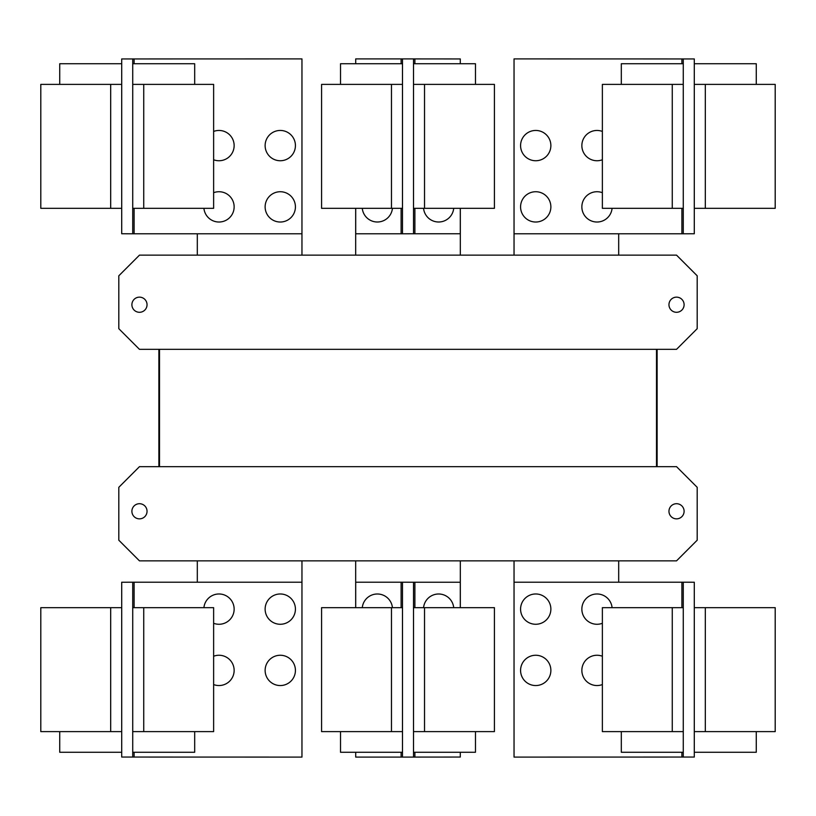 <?xml version="1.0" encoding="UTF-8"?>
<svg xmlns="http://www.w3.org/2000/svg" width="816" height="816" viewBox="0 0 816 816"><rect width="100%" height="100%" fill="white"/><g stroke="black" fill="none" stroke-linecap="round" stroke-linejoin="round"><path stroke-width="1.22" d="M602.371 731.615L602.371 607.675L683.278 607.675L683.278 731.615L602.371 731.615M621.313 731.615L621.313 752.27L683.278 752.27M520.577 670.405A15.147 15.147 0 0 1 535.724 655.258A15.147 15.147 0 0 1 550.871 670.405A15.147 15.147 0 0 1 535.724 685.552A15.147 15.147 0 0 1 520.577 670.405M602.371 684.563A15.147 15.147 0 0 1 581.859 670.405A15.147 15.147 0 0 1 602.371 656.237M520.577 609.124A15.147 15.147 0 0 1 535.724 593.977A15.147 15.147 0 0 1 550.871 609.124A15.147 15.147 0 0 1 535.724 624.271A15.147 15.147 0 0 1 520.577 609.124M602.371 623.291A15.147 15.147 0 0 1 581.859 609.124A15.147 15.147 0 0 1 596.282 593.997A15.147 15.147 0 0 1 612.082 607.675M213.629 607.675L213.629 731.615L132.722 731.615L132.722 607.675L213.629 607.675M132.722 752.27L194.687 752.27L194.687 731.615M213.629 656.237A15.147 15.147 0 0 1 234.141 670.405A15.147 15.147 0 0 1 213.629 684.563M265.129 670.405A15.147 15.147 0 0 1 280.276 655.258A15.147 15.147 0 0 1 295.423 670.405A15.147 15.147 0 0 1 280.276 685.552A15.147 15.147 0 0 1 265.129 670.405M203.918 607.675A15.147 15.147 0 0 1 219.718 593.997A15.147 15.147 0 0 1 234.141 609.124A15.147 15.147 0 0 1 213.629 623.291M265.129 609.124A15.147 15.147 0 0 1 280.276 593.977A15.147 15.147 0 0 1 295.423 609.124A15.147 15.147 0 0 1 280.276 624.271A15.147 15.147 0 0 1 265.129 609.124M683.278 582.206L694.294 582.236L694.294 607.675L775.2 607.675L775.2 731.615L694.294 731.615L694.294 757.054L514.039 757.095L514.039 582.206L683.278 582.206L683.278 607.675M694.294 752.27L756.269 752.27L756.269 731.615M694.294 607.675L694.294 731.615M321.586 731.615L321.586 607.675L402.492 607.675L402.492 731.615L321.586 731.615M340.527 731.615L340.527 752.27L402.492 752.27M494.414 607.675L494.414 731.615L413.508 731.615L413.508 607.675L494.414 607.675M413.508 752.27L475.473 752.27L475.473 731.615M134.099 607.675L134.099 582.206L301.961 582.206L301.961 757.095L121.706 757.054L121.706 731.615L40.8 731.615L40.8 607.675L121.706 607.675L121.706 582.236L127.214 582.236L121.706 582.236M121.706 731.615L121.706 607.675M59.731 731.615L59.731 752.27L121.706 752.27M134.099 582.206L127.214 582.206M683.278 731.615L683.278 757.095M362.284 607.675A15.147 15.147 0 0 1 392.435 607.675M423.565 607.675A15.147 15.147 0 0 1 453.716 607.675M132.722 757.095L132.722 731.615M132.722 607.675L132.722 582.206M688.786 757.054L694.294 757.054M688.786 582.206L694.294 582.236M460.295 752.27L460.295 757.054L402.492 757.095L402.492 731.615M355.705 607.675L355.705 582.206L402.492 582.206L402.492 607.675M355.705 752.27L355.705 757.095L402.492 757.095M413.508 757.054L413.508 731.615M413.508 607.675L413.508 582.236L402.492 582.206M460.295 607.675L460.295 582.236L413.508 582.236M121.706 757.054L127.214 757.054M602.371 208.325L602.371 84.385L683.278 84.385L683.278 208.325L602.371 208.325M683.278 63.73L621.313 63.73L621.313 84.385M520.577 145.595A15.147 15.147 0 0 1 535.724 130.448A15.147 15.147 0 0 1 550.871 145.595A15.147 15.147 0 0 1 535.724 160.742A15.147 15.147 0 0 1 520.577 145.595M602.371 159.763A15.147 15.147 0 0 1 581.859 145.595A15.147 15.147 0 0 1 602.371 131.437M520.577 206.876A15.147 15.147 0 0 1 535.724 191.729A15.147 15.147 0 0 1 550.871 206.876A15.147 15.147 0 0 1 535.724 222.023A15.147 15.147 0 0 1 520.577 206.876M612.082 208.325A15.147 15.147 0 0 1 596.282 222.003A15.147 15.147 0 0 1 581.859 206.876A15.147 15.147 0 0 1 602.371 192.709M213.629 84.385L213.629 208.325L132.722 208.325L132.722 84.385L213.629 84.385M194.687 84.385L194.687 63.73L132.722 63.73M213.629 131.437A15.147 15.147 0 0 1 234.141 145.595A15.147 15.147 0 0 1 213.629 159.763M265.129 145.595A15.147 15.147 0 0 1 280.276 130.448A15.147 15.147 0 0 1 295.423 145.595A15.147 15.147 0 0 1 280.276 160.742A15.147 15.147 0 0 1 265.129 145.595M213.629 192.709A15.147 15.147 0 0 1 234.141 206.876A15.147 15.147 0 0 1 219.718 222.003A15.147 15.147 0 0 1 203.918 208.325M265.129 206.876A15.147 15.147 0 0 1 280.276 191.729A15.147 15.147 0 0 1 295.423 206.876A15.147 15.147 0 0 1 280.276 222.023A15.147 15.147 0 0 1 265.129 206.876M681.901 208.325L681.901 233.794L514.039 233.794L514.039 58.905L694.294 58.946L694.294 84.385L775.2 84.385L775.2 208.325L694.294 208.325L694.294 233.764L688.786 233.764L694.294 233.764M694.294 84.385L694.294 208.325M756.269 84.385L756.269 63.73L694.294 63.73M681.901 233.794L688.786 233.794M132.722 233.794L121.706 233.764L121.706 208.325L40.8 208.325L40.8 84.385L121.706 84.385L121.706 58.946L301.961 58.905L301.961 233.794L132.722 233.794L132.722 208.325M121.706 63.73L59.731 63.73L59.731 84.385M121.706 208.325L121.706 84.385M158.885 349.34L158.885 466.66L158.885 349.34M657.115 466.66L657.115 349.34L657.115 466.66M618.691 582.206L618.691 560.857M514.039 560.857L514.039 582.206M460.326 607.675L460.326 560.857M355.674 560.857L355.674 607.675M301.961 582.206L301.961 560.857M197.309 560.857L197.309 582.206M683.278 58.905L683.278 84.385M683.278 208.325L683.278 233.794M132.722 84.385L132.722 58.905M668.957 511.285A7.579 7.579 0 0 1 676.535 503.707A7.579 7.579 0 0 1 684.104 511.285A7.579 7.579 0 0 1 676.535 518.854A7.579 7.579 0 0 1 668.957 511.285M131.896 511.285A7.579 7.579 0 0 1 139.465 503.707A7.579 7.579 0 0 1 147.043 511.285A7.579 7.579 0 0 1 139.465 518.854A7.579 7.579 0 0 1 131.896 511.285M118.81 540.202L118.81 487.315L139.465 466.66L676.535 466.66L697.19 487.315L697.19 540.202L676.535 560.857L139.465 560.857L118.81 540.202M694.294 58.946L688.786 58.946M127.214 58.946L121.706 58.946M121.706 233.764L127.214 233.764M159.497 466.66L159.497 349.34M656.503 349.34L656.503 466.66M494.414 84.385L494.414 208.325L413.508 208.325L413.508 84.385L494.414 84.385M475.473 84.385L475.473 63.73L413.508 63.73M453.716 208.325A15.147 15.147 0 0 1 423.565 208.325M684.104 304.715A7.579 7.579 0 0 1 676.535 312.293A7.579 7.579 0 0 1 668.957 304.715A7.579 7.579 0 0 1 676.535 297.146A7.579 7.579 0 0 1 684.104 304.715M147.043 304.715A7.579 7.579 0 0 1 139.465 312.293A7.579 7.579 0 0 1 131.896 304.715A7.579 7.579 0 0 1 139.465 297.146A7.579 7.579 0 0 1 147.043 304.715M697.19 328.685L676.535 349.34L139.465 349.34L118.81 328.685L118.81 275.798L139.465 255.143L676.535 255.143L697.19 275.798L697.19 328.685M321.586 208.325L321.586 84.385L402.492 84.385L402.492 208.325L321.586 208.325M402.492 63.73L340.527 63.73L340.527 84.385M460.295 208.325L460.295 233.764L413.508 233.764L413.508 208.325M460.295 63.73L460.295 58.946L402.492 58.905L402.492 84.385M514.039 233.794L514.039 255.143M618.691 255.143L618.691 233.794M197.309 233.794L197.309 255.143M301.961 255.143L301.961 233.794M413.508 84.385L413.508 58.946M413.508 233.764L402.492 233.794L402.492 208.325M460.326 255.143L460.326 208.325M355.674 208.325L355.674 255.143M402.492 58.905L355.705 58.905L355.705 63.73M355.705 208.325L355.705 233.794L402.492 233.794M392.435 208.325A15.147 15.147 0 0 1 362.284 208.325M672.262 731.615L672.262 607.675M143.738 607.675L143.738 731.615M705.31 607.675L705.31 731.615M681.901 582.206L681.901 607.675M681.901 752.27L681.901 757.095M391.476 731.615L391.476 607.675M424.524 607.675L424.524 731.615M110.69 731.615L110.69 607.675M134.099 757.095L134.099 752.27M401.115 582.206L401.115 607.675M401.115 752.27L401.115 757.095M414.885 757.054L414.885 752.27M414.885 607.675L414.885 582.236M672.262 208.325L672.262 84.385M143.738 84.385L143.738 208.325M705.31 84.385L705.31 208.325M681.901 58.905L681.901 63.73M110.69 208.325L110.69 84.385M134.099 233.794L134.099 208.325M134.099 63.73L134.099 58.905M424.524 84.385L424.524 208.325M391.476 208.325L391.476 84.385M414.885 233.764L414.885 208.325M414.885 63.73L414.885 58.946M401.115 58.905L401.115 63.73M401.115 208.325L401.115 233.794"/></g></svg>
